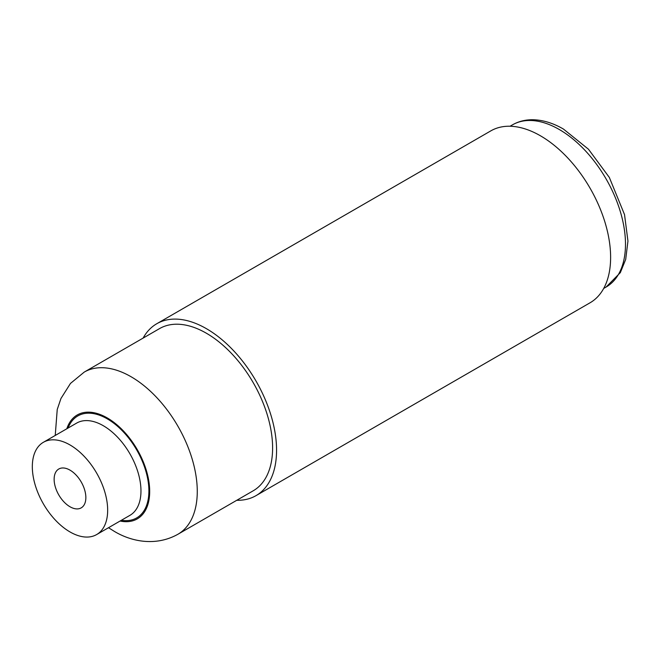 <?xml version="1.0" encoding="UTF-8"?>
<svg xmlns="http://www.w3.org/2000/svg" width="661" height="661" viewBox="0 0 661 661"><rect width="100%" height="100%" fill="white"/><g stroke="black" fill="none" stroke-linecap="round" stroke-linejoin="round"><path stroke-width="0.99" d="M206.389 333.235A93.639 54.062 60 0 1 267.565 415.752A93.639 54.062 60 0 1 253.213 490.793L177.875 534.286A93.639 54.062 60 0 0 192.227 459.246A93.639 54.062 60 0 0 131.052 376.729A93.639 54.062 60 0 0 84.236 372.093L159.565 328.591A93.639 54.062 60 0 1 206.389 333.235M143.123 338.093A99.249 57.3 60 0 1 156.764 323.741A99.249 57.3 60 0 1 206.389 328.657A99.249 57.3 60 0 1 271.225 416.116A99.249 57.3 60 0 1 256.014 495.643A99.249 57.3 60 0 1 236.762 500.286M156.764 323.741L490.817 130.878A99.249 57.3 60 0 1 540.442 135.794A99.249 57.3 60 0 1 605.278 223.253A99.249 57.3 60 0 1 590.066 302.779L256.014 495.643M69.992 506.756A22.433 12.947 60 0 1 55.342 486.992A22.433 12.947 60 0 1 58.779 469.013A22.433 12.947 60 0 1 69.992 470.128A22.433 12.947 60 0 1 84.649 489.892A22.433 12.947 60 0 1 81.212 507.863A22.433 12.947 60 0 1 69.992 506.756M69.992 444.944A53.268 30.753 60 0 1 104.793 491.883A53.268 30.753 60 0 1 96.63 534.575A53.268 30.753 60 0 1 69.992 531.931A53.268 30.753 60 0 1 35.19 484.992A53.268 30.753 60 0 1 43.362 442.308A53.268 30.753 60 0 1 69.992 444.944M96.63 534.575L129.936 515.34A53.268 30.753 -120 0 0 138.099 472.656A53.268 30.753 -120 0 0 103.298 425.717A53.268 30.753 -120 0 0 76.668 423.081L43.362 442.308M68.091 428.031A58.879 33.992 60 0 1 107.264 418.851A58.879 33.992 60 0 1 148.279 482.34A58.879 33.992 60 0 1 121.36 520.29M66.827 428.758A60.002 34.636 60 0 1 107.264 417.934A60.002 34.636 60 0 1 149.188 483.629A60.002 34.636 60 0 1 120.095 521.025M559.272 129.498A93.639 54.062 60 0 1 620.448 212.016A93.639 54.062 60 0 1 606.096 287.056L620.324 272.646L625.694 259.426L627.95 241.108L624.529 214.61L609.343 177.454L588.472 149.229L563.478 129.085C552.811 122.896 542.334 119.781 532.047 119.74C524.9 119.781 518.364 121.484 512.449 124.863A93.639 54.062 60 0 1 559.272 129.498M108.503 527.718L114.229 531.312C131.308 541.64 155.814 546.63 177.875 534.286M603.7 288.436L606.096 287.056M510.061 126.243L512.449 124.863M55.235 435.45L57.234 409.49L60.961 398.484L70.479 383.421L84.236 372.093"/></g></svg>
